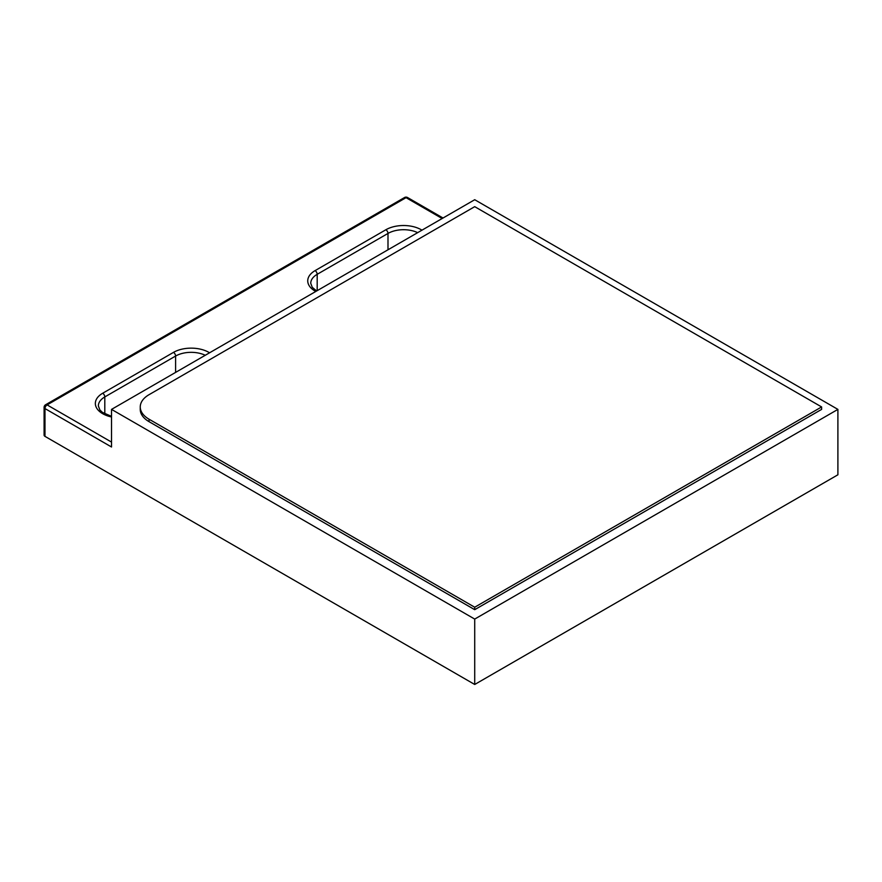 <?xml version="1.0" encoding="UTF-8"?>
<svg xmlns="http://www.w3.org/2000/svg" width="882" height="882" viewBox="0 0 882 882"><rect width="100%" height="100%" fill="white"/><g stroke="black" fill="none" stroke-linecap="round" stroke-linejoin="round"><path stroke-width="1.32" d="M474.714 684.476L474.714 619.076L837.9 409.391L837.9 474.792L474.714 684.476L44.982 436.37A2.999 1.731 180 0 1 44.1 435.146L44.1 407.352A2.999 1.731 0 0 0 44.982 408.575A2.999 1.731 -60 0 1 47.099 404.904A2.999 1.731 -120 0 0 45.599 404.75A2.999 2.999 0 0 0 44.1 407.352M442.147 218.516L406.04 197.667A2.999 1.731 -60 0 1 407.539 197.524A2.999 2.999 0 0 0 404.54 197.524A2.999 1.731 60 0 1 406.04 197.667L47.099 404.904L111.529 442.091M837.9 409.391L474.714 199.718L111.529 409.391L111.529 446.998L44.982 408.575L44.982 436.37M111.529 409.391L474.714 619.076M821.616 406.944L821.616 409.391L474.714 609.683L149.047 421.662A30.032 17.342 180 0 1 140.249 409.391L140.249 406.944A30.032 17.342 0 0 0 149.047 419.204L474.714 607.224L821.616 406.944L474.714 206.664L149.047 394.684A30.032 17.342 0 0 0 140.249 406.944M474.714 609.683L474.714 607.224M387.992 249.782L387.992 233.432A22.028 12.712 180 0 1 417.66 232.65M385.864 229.761A2.999 1.731 60 0 1 387.992 233.432L317.189 274.313A2.999 1.731 60 0 0 315.072 270.631L385.864 229.761A25.027 14.454 180 0 1 421.96 230.169M111.529 416.988A25.027 14.454 180 0 1 102.676 393.251L173.478 352.381A25.027 14.454 180 0 1 209.563 352.789M315.789 291.468A25.027 14.454 180 0 1 315.072 270.631M149.047 421.662L149.047 419.204M102.676 393.251A2.999 1.731 60 0 1 104.804 396.933L175.595 356.052A22.028 12.712 180 0 1 205.263 355.281M173.478 352.381A2.999 1.731 60 0 1 175.595 356.052L175.595 372.402M111.529 416.359L102.433 412.401L99.864 409.932L98.354 405.918A22.028 12.712 180 0 1 104.804 396.933L104.804 413.89M317.189 290.652L317.189 274.313A22.028 12.712 180 0 0 310.74 283.298L312.25 287.312L316.66 290.972M443.029 218.008L407.539 197.524M404.54 197.524L45.599 404.75"/></g></svg>
